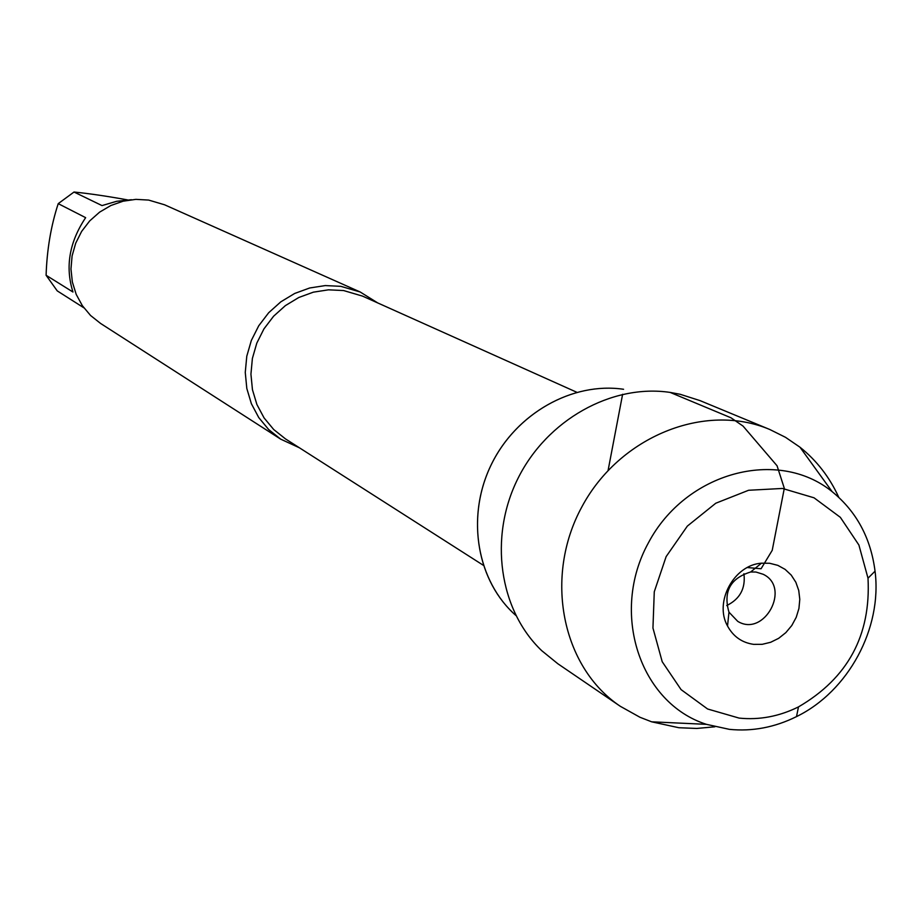 <?xml version="1.0" encoding="UTF-8"?>
<svg xmlns="http://www.w3.org/2000/svg" width="922" height="922" viewBox="0 0 922 922"><rect width="100%" height="100%" fill="white"/><g stroke="black" fill="none" stroke-linecap="round" stroke-linejoin="round"><path stroke-width="1.38" d="M299.42 447.792L280.703 439.16L268.659 429.537L258.748 417.562L251.372 403.698L246.808 388.45L245.264 372.419L246.785 356.215L251.337 340.46L258.736 325.777L268.694 312.719L280.841 301.817L294.683 293.461L309.677 287.987L325.27 285.578L340.84 286.339L360.179 291.986L377.674 302.9M515.813 615.412C476.974 581.16 465.944 517.565 490.7 465.806C515.237 413.943 571.963 381.627 623.572 389.28C572.723 381.754 516.816 412.964 491.749 463.639C466.509 514.222 475.66 577.114 512.62 612.45M360.179 291.986L164.577 204.788L148.638 200.074L135.857 199.359L123.087 201.203L110.836 205.525L99.564 212.175L89.699 220.911L81.643 231.387L75.696 243.212L72.089 255.924L70.971 269.017L72.354 282.017L76.203 294.395L82.358 305.689L90.563 315.485L100.521 323.403L280.703 439.16M83.879 307.821L57.233 290.879L46.1 275.275L72.965 292.02C65.059 266.965 69.288 242.175 85.642 217.661L58.224 203.647L74.014 192.03C88.938 193.516 106.733 196.132 127.397 199.867M46.1 275.275C46.941 249.643 50.987 225.763 58.224 203.647M74.014 192.03L102.008 205.583L116.679 201.296L131.408 199.717M838.778 497.338C829.662 477.273 816.719 460.562 799.962 447.193L785.486 437.305L769.778 429.491L699.959 400.586L680.171 394.282L670.156 392.415C611.609 383.702 546.93 419.879 517.876 478.622C488.602 537.272 499.125 610.03 541.71 650.655L557.833 663.748L620.287 706.287L639.972 717.27L651.635 721.811L678.834 727.723L696.79 728.449L714.861 726.79M743.916 573.715C745.725 588.409 739.986 599.023 726.709 605.57M755.936 572.032L763.162 574.279C791.341 587.498 764.246 637.667 737.738 621.359L728.968 612.162C723.055 591.67 730.293 578.278 750.669 571.986L755.936 572.032M753.677 644.363L762.194 644.328L770.665 642.277L778.687 638.312L785.844 632.619L791.791 625.508L796.228 617.314L798.936 608.451L799.789 599.346L798.74 590.46L795.836 582.243L791.214 575.086L785.095 569.358L777.799 565.347L769.674 563.273L761.445 563.192C733.924 564.99 713.928 601.997 727.527 626.003C733.29 636.583 742.014 642.703 753.677 644.363M739.133 718.1L707.6 708.995L681.081 689.621L662.215 661.731L652.949 628.02L654.274 591.774L666.133 556.611L687.363 526.082L715.795 503.216L748.583 490.274L782.444 488.453L814.045 497.811L840.345 517.334L858.901 545.029L868.005 578.175C871.025 635.235 847.86 678.143 798.487 706.897C779.205 716.429 759.417 720.163 739.133 718.1M729.371 729.348C752.329 731.653 774.711 727.4 796.504 716.613C848.344 691.373 882.366 628.378 875.047 571.179C870.794 538.033 856.492 511.526 832.14 491.657C777.811 447.516 685.795 472.11 648.466 542.735C609.88 612.681 639.764 703.117 706.471 724.346L729.371 729.348M769.778 429.491C705.007 402.015 619.515 436.371 581.909 506.789C543.646 576.861 561.786 667.182 620.287 706.287M670.156 392.415L730.973 417.781L743.051 426.091L777.062 465.783L784.311 488.326L772.221 550.33L761.076 568.747L747.316 567.549M608.105 470.37L622.615 394.282M576.757 392.253L362.53 296.112L343.583 290.545L328.474 289.831L313.353 292.17L298.797 297.495L285.382 305.62L273.604 316.211L263.946 328.889L256.789 343.157L252.386 358.451L250.934 374.182L252.455 389.729L256.904 404.516L264.095 417.954L273.73 429.548L285.428 438.86L483.301 565.278M728.968 612.162L727.527 626.003M750.669 571.986L761.445 563.192M868.005 578.175L875.047 571.179M798.487 706.897L796.504 716.613M832.14 491.657L799.962 447.193M706.471 724.346L651.635 721.811"/></g></svg>
